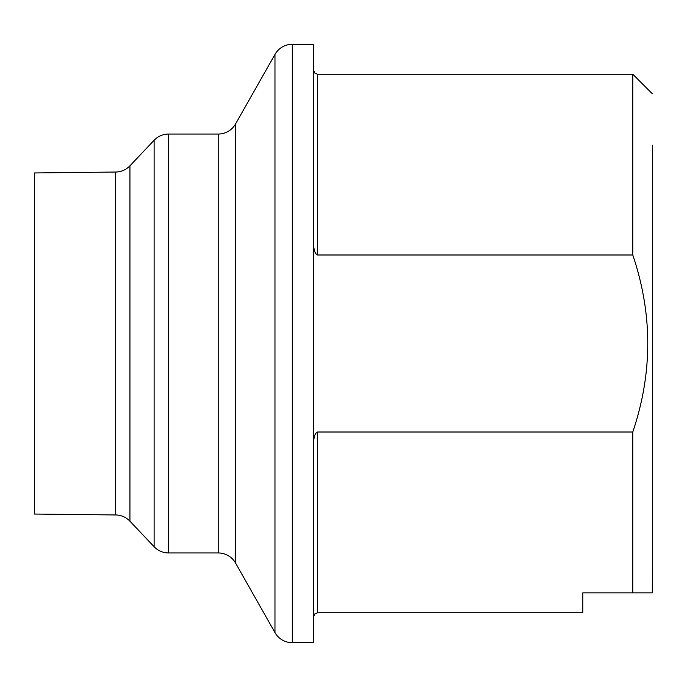 <?xml version="1.0" encoding="UTF-8"?>
<svg xmlns="http://www.w3.org/2000/svg" width="687" height="687" viewBox="0 0 687 687"><rect width="100%" height="100%" fill="white"/><g stroke="black" fill="none" stroke-linecap="round" stroke-linejoin="round"><path stroke-width="1.03" d="M129.929 165.816A19.949 19.949 0 0 1 115.665 172.042L34.35 172.952L34.35 514.048L115.665 514.958A19.949 19.949 0 0 1 129.929 521.184L154.12 546.723A19.949 19.949 0 0 0 168.598 552.949L168.598 134.051A19.949 19.949 0 0 0 154.12 140.277L129.929 165.816L129.929 521.184M168.598 134.051L218.208 134.051L218.208 552.949L168.598 552.949M218.208 552.949A19.949 19.949 0 0 1 235.564 563.065L274.972 632.598A19.949 19.949 180 0 0 292.327 642.714L292.327 44.286A19.949 19.949 0 0 0 274.972 54.402L235.564 123.935L235.564 563.065M218.208 134.051A19.949 19.949 0 0 0 235.564 123.935M292.327 642.714L313.615 642.714L313.615 44.286L292.327 44.286M313.615 443.493C313.744 436.838 315.067 433.008 317.609 432.011L317.609 612.795L314.809 613.938L313.615 616.78M313.615 70.22L314.809 73.062L317.609 74.205L317.609 254.989C315.067 253.992 313.744 250.162 313.615 243.507M317.609 254.989L632.779 254.989L632.779 74.205L317.609 74.205M602.782 592.847L652.315 592.847L632.779 592.847L632.779 432.011C652.744 373.007 652.744 313.993 632.779 254.989M632.779 432.011L317.609 432.011M652.315 592.847L652.65 145.232M317.609 612.795L582.834 612.795L582.834 592.847L632.779 592.847M652.65 559.776L652.65 165.181M115.665 172.042L115.665 514.958M154.12 546.723L154.12 140.277M274.972 632.598L274.972 54.402M652.315 93.741L632.779 74.205"/></g></svg>
